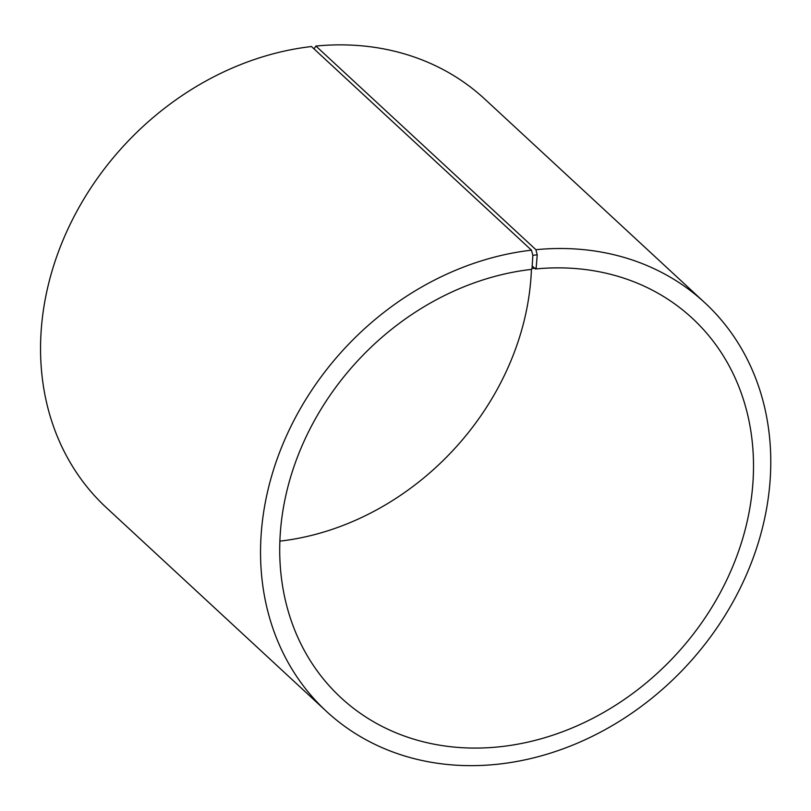 <?xml version="1.0" encoding="UTF-8"?>
<svg xmlns="http://www.w3.org/2000/svg" width="811" height="811" viewBox="0 0 811 811"><rect width="100%" height="100%" fill="white"/><g stroke="black" fill="none" stroke-linecap="round" stroke-linejoin="round"><path stroke-width="1.22" d="M279.886 541.14A258.557 216.598 132.8 0 0 531.428 269.242M532.188 265.967L535.422 268.968L536.172 268.086L537.217 254.847L535.909 249.697L315.915 46.055L313.989 48.853M536.172 268.086L532.026 268.532L531.296 269.404A258.557 216.598 132.8 0 0 303.162 443.232A258.557 216.598 132.8 0 0 340.975 697.724A258.557 216.598 132.8 0 0 675.573 655.106A258.557 216.598 132.8 0 0 692.249 318.216A258.557 216.598 132.8 0 0 535.422 268.968M532.026 268.532L532.837 255.313L537.217 254.847M532.837 255.313L531.469 250.173A278.447 233.264 132.8 0 0 285.786 437.372A278.447 233.264 132.8 0 0 326.509 711.429A278.447 233.264 132.8 0 0 686.836 665.537A278.447 233.264 132.8 0 0 704.81 302.736A278.447 233.264 132.8 0 0 535.909 249.697M531.469 250.173L311.475 46.531A278.447 233.264 132.8 0 0 65.792 233.73A278.447 233.264 132.8 0 0 106.505 507.787L326.509 711.429M704.81 302.736L484.806 99.104A278.447 233.264 132.8 0 0 315.915 46.055"/></g></svg>

